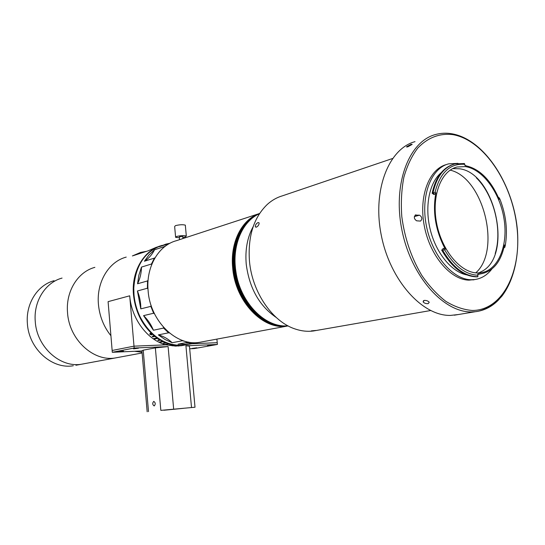 <?xml version="1.0" encoding="UTF-8"?>
<svg xmlns="http://www.w3.org/2000/svg" width="545" height="545" viewBox="0 0 545 545"><rect width="100%" height="100%" fill="white"/><g stroke="black" fill="none" stroke-linecap="round" stroke-linejoin="round"><path stroke-width="0.82" d="M142.122 352.976L115.404 357.936C93.433 361.894 69.072 339.528 67.532 312.612C65.618 291.425 77.867 271.805 94.878 267.35C77.867 271.805 65.618 291.425 67.532 312.612C69.072 339.528 93.433 361.894 115.404 357.936L81.566 364.21C60.148 368.059 36.617 346.913 35.248 321.339C33.497 301.208 45.473 282.453 62.055 278.079C45.473 282.453 33.497 301.208 35.248 321.339C36.617 346.913 60.148 368.059 81.566 364.21L75.939 365.252M84.223 363.719L81.566 364.21M150.066 333.342L151.973 333.894L151.735 334.882L149.834 334.344L150.066 333.342M160.598 245.829C143.355 250.938 131.284 271.962 133.484 294.791C135.344 311.89 142.286 325.59 154.296 335.89L152.212 336.32L152.879 336.851L154.964 336.422L157.001 337.941L153.874 338.574L154.562 339.051L157.696 338.418L159.801 339.767L157.709 340.182L158.418 340.598L160.516 340.182L162.676 341.347L159.535 341.96L160.257 342.315L163.405 341.701L165.612 342.682L163.507 343.084L166.354 342.975L168.589 343.759L165.435 344.365L169.338 343.99L171.6 344.583L169.488 344.978L170.238 345.142L172.349 344.747L174.618 345.142L172.2 345.837L175.374 345.237L177.629 345.441L176.26 345.871L180.627 345.476L178.188 346.034L183.59 345.251L175.728 346.123L165.816 344.835C147.354 339.985 131.393 318.689 129.71 295.812L108.094 301.651L112.147 350.476L134.002 346.164L129.71 295.812M183.311 345.353L180.858 345.796M184.019 345.162L185.954 344.876M182.132 345.557L184.319 345.128M98.427 304.267C99.537 316.195 103.7 326.687 110.921 335.747C103.7 326.687 99.537 316.195 98.427 304.267C96.356 282.072 108.823 261.627 126.222 257.104C108.823 261.627 96.356 282.072 98.427 304.267M134.595 351.28L142.061 352.268L134.595 351.28M177.629 345.305L178.12 345.339M172.016 345.632L175.327 345.067M170.238 345.142L172.349 344.747M171.6 344.583L172.363 344.563M165.803 344.29L169.338 343.99M168.589 343.759L169.366 343.806M164.249 343.377L166.354 342.975M164.283 343.207L163.827 343.023M165.612 342.682L166.389 342.798M159.814 341.906L163.405 341.701M162.676 341.347L163.452 341.531M158.418 340.598L160.516 340.182M158.479 340.434L157.961 340.135M159.801 339.767L160.571 340.019M154.106 338.527L154.63 338.895L157.696 338.418M157.001 337.941L157.764 338.261M154.296 335.89L155.046 336.272L152.954 336.701L152.423 336.272M189.694 348.773L194.395 348.562L217.401 344.454L216.896 339.106M217.23 342.696L191.751 343.752L217.23 342.696M165.816 344.835L134.002 346.164L112.147 350.476L112.297 352.295L141.945 350.946M156.544 247.185L148.294 250.761L132.394 255.939L140.569 252.41L146.66 251.293M151.885 333.915L150.338 333.608L149.916 334.323L151.442 334.623L151.885 333.915M181.832 345.251L187.637 344.535M162.199 245.339C144.793 251.306 135.317 265.64 133.777 288.325L133.995 294.654C134.704 302.639 136.829 310.207 140.358 317.36C150.481 335.802 164.086 345.142 181.158 345.373L184.578 344.849L181.907 345.346M140.808 308.852C140.889 302.707 139.765 296.746 137.429 290.976L140.808 308.852L150.842 306.372L151.067 305.295M198.53 342.458L184.789 345.067M188.754 342.131L178.011 344.202L188.55 344.365M188.338 342.26L182.446 340.748L172.159 342.716L165.053 339.521L158.363 334.903L168.555 332.804L163.575 328.07L153.424 330.236L143.573 315.63L153.636 313.239L150.842 306.372M169.945 243.268L165.844 244.146L159.508 246.647L169.774 243.356M154.542 249.78L149.023 254.897L144.418 261.232C148.717 258.466 152.089 254.651 154.542 249.78L164.563 246.531L169.549 243.37M141.482 267.084L138.886 275.123L137.551 283.768C140.058 278.699 141.366 273.134 141.482 267.084L151.449 264.032L154.398 258.105L155.053 257.731M143.573 315.63C147.804 319.67 151.088 324.541 153.424 330.236M169.406 332.947L168.555 332.804M163.575 328.07L163.425 327.184M154.528 313.852L153.636 313.239M137.429 290.976L147.409 288.237L147.525 280.934L148.111 280.082M148.002 289.123L147.409 288.237M147.525 280.934L137.551 283.768M151.612 264.788L151.449 264.032M154.398 258.105L144.418 261.232M185.348 342.819L192.344 343.609M182.446 340.748L182.194 340.353M158.363 334.903C163.439 336.231 168.037 338.84 172.159 342.716M179.448 239.698L179.482 236.625L182.766 236.598M179.264 237.743L175.626 237.361L176.485 236.51C180.545 235.549 183.822 235.372 186.315 235.992L185.429 236.857L182.841 237.422M175.626 237.361L174.645 226.536L175.497 225.63C179.557 224.635 182.827 224.472 185.32 225.14L185.361 225.589M315.848 330.461L311.318 330.883L315.848 330.461M316.713 330.399L313.218 331.013C307.489 331.721 301.651 331.108 295.697 329.166C272.786 322.156 252.185 292.57 249.467 261.212C247.716 236.441 253.697 217.475 267.418 204.314C272.003 200.213 277.058 197.372 282.583 195.778L392.516 158.52M256.423 227.142L255.353 226.754C255.264 224.99 256.17 223.586 258.078 222.53L259.113 222.891C259.161 224.635 258.262 226.052 256.423 227.142M276.226 317.469C259.386 305.956 249.392 288.244 246.245 264.325C244.998 249.917 247.307 237.354 253.173 226.638M287.862 325.781C264.291 328.444 237.933 300.043 235.365 267.261C232.838 243.063 243.268 220.732 259.447 213.715C242.239 221.107 231.72 245.911 235.903 271.587C240.195 302.761 265.435 328.213 287.862 325.781M192.017 348.432L196.759 347.799L192.017 348.432M207.591 345.639L212.455 344.978L207.591 345.639M163.895 410.249L183.42 408.334L163.895 410.249M153.779 401.379L153.765 401.386C152.273 403.109 152.409 404.635 154.18 405.957L154.201 405.957C155.693 404.22 155.55 402.694 153.779 401.379M133.532 348.868L138.505 348.194L133.532 348.868M118.647 351.75L123.49 351.103L118.647 351.75M160.823 410.365L195.008 407.231L160.823 410.365L155.366 347.88L168.112 346.572L134.159 348.037L112.297 352.295M134.159 348.037L134.002 346.164L166.579 344.801M147.17 411.768L141.925 350.742L143.226 350.176L148.513 411.625M217.401 344.454L185.934 345.809L189.449 346.095M155.366 347.88L143.226 350.176M164.61 342.253L163.922 342.839M163.738 342.989L162.703 343.813M234.827 267.411C237.409 300.506 264.257 329.017 287.958 325.828C264.257 329.017 237.409 300.506 234.827 267.411C232.265 242.907 243.016 220.378 259.502 213.626C243.016 220.378 232.265 242.907 234.827 267.411M234.561 267.479C237.15 300.731 264.23 329.296 287.998 325.849C264.23 329.296 237.15 300.731 234.561 267.479C231.979 242.838 242.886 220.207 259.529 213.592C242.886 220.207 231.979 242.838 234.561 267.479M287.971 325.924C264.012 330.277 236.094 301.548 233.492 267.772C230.842 242.566 242.362 219.56 259.59 213.49C242.491 219.717 231.128 242.634 233.757 267.697C231.128 242.634 242.491 219.717 259.584 213.504C242.362 219.56 230.842 242.566 233.492 267.772C236.094 301.548 264.012 330.277 287.971 325.924L287.147 326.08C263.194 330.434 235.29 301.732 232.695 267.983C235.29 301.732 263.194 330.434 287.147 326.08L199.497 342.335C176.376 346.518 150.148 321.094 148.124 290.839C145.787 267.023 158.541 245.284 176.464 240.672L258.718 213.776M233.226 267.84C235.828 301.61 263.739 330.331 287.699 325.978C263.739 330.331 235.828 301.61 233.226 267.84C230.555 242.505 242.232 219.41 259.604 213.47C242.232 219.41 230.555 242.505 233.226 267.84M233.757 267.697C236.36 301.399 264.148 330.113 288.08 325.896C264.148 330.113 236.36 301.399 233.757 267.697M232.96 267.915C235.563 301.671 263.467 330.379 287.419 326.026C263.467 330.379 235.563 301.671 232.96 267.915C230.276 242.443 242.096 219.26 259.611 213.463C242.096 219.26 230.276 242.443 232.96 267.915M259.618 213.449C241.966 219.117 229.99 242.382 232.695 267.983C229.99 242.382 241.966 219.117 259.618 213.449M234.03 267.629C236.625 301.181 264.182 329.841 288.06 325.883C264.182 329.841 236.625 301.181 234.03 267.629C231.407 242.695 242.627 219.873 259.563 213.531C242.627 219.873 231.407 242.695 234.03 267.629M234.296 267.554C236.884 300.956 264.209 329.575 288.033 325.869C264.209 329.575 236.884 300.956 234.296 267.554C231.693 242.763 242.757 220.037 259.549 213.558C242.757 220.037 231.693 242.763 234.296 267.554M235.638 271.655C239.943 302.993 265.415 328.492 287.917 325.808C264.277 328.737 237.674 300.275 235.099 267.336C232.552 242.981 243.145 220.548 259.474 213.667C242.109 220.916 231.421 245.829 235.638 271.655M464.858 165.217L466.125 165.762M491.822 269.06C487.23 275.027 481.617 278.515 474.988 279.524L471.071 279.735C452.534 279.517 431.885 255.149 426.299 225.385C420.522 195.635 431.177 168.017 448.78 163.834L457.97 163.35M475.24 279.49L469.027 280.144C450.531 279.926 429.93 255.721 424.317 226.08C418.506 196.466 429.051 168.861 446.587 164.515M453.406 164.352C442.724 167.819 435.632 177.452 432.144 193.264L432.955 193.025C436.559 176.784 443.903 167.07 454.98 163.895L464.442 163.541L465.089 165.598C479.375 168.528 490.745 179.775 499.2 199.354L499.813 198.884L498.947 197.569L498.573 197.855M499.813 198.884C506.032 214.737 507.845 230.29 505.263 245.543L504.52 244.95C501.046 261.695 493.266 271.308 481.174 273.774L477.774 273.985L477.89 276.71C464.51 276.451 452.691 267.466 442.438 249.767L443.698 248.397L445.326 249.249L444.7 249.937C454.38 266.171 465.464 274.612 477.945 275.245M432.955 193.025L435.046 192.215L435.891 192.821L434.644 194.238L432.955 193.025M464.769 164.338C450.075 163.214 440.169 172.506 435.046 192.215M452.738 168.609L459.68 168.793C494.649 173.126 512.913 253.766 482.809 270.885L478.735 272.963M477.25 272.963C460.368 272.643 441.641 250.237 436.593 223.055C431.368 195.893 441.034 170.721 457.071 166.995L465.198 166.586C482.897 168.964 500.201 193.046 504.111 219.444C508.219 245.836 498.171 270.32 481.031 272.759L477.25 272.963M458.284 314.533L450.49 315.412C422.457 316.134 390.356 280.723 381.384 235.774C372.126 190.866 388.408 148.778 415.011 141.652M407.735 146.864L406.604 146.728L411.094 144.33L412.19 144.377L407.735 146.864M428.213 303.633C425.992 303.803 424.303 303.224 423.138 301.903L424.173 300.418C426.367 300.295 428.05 300.901 429.228 302.223L428.213 303.633M495.194 253.561C502.633 230.147 493.913 194.981 476.371 177.847M503.955 247.614L504.765 247.437L504.118 246.919M498.498 197.685L498.947 197.569M505.263 245.543L504.765 247.437M444.7 249.937L441.614 249.957C451.866 267.643 463.679 276.615 477.059 276.874L477.89 276.71M432.144 193.264L433.834 194.47L434.644 194.238M445.326 249.249C435.537 230.712 432.389 211.903 435.891 192.821M443.119 249.031L442.881 248.588L443.698 248.397M466.649 274.884C451.607 271.969 436.095 253.153 430.312 229.881C424.466 206.623 429.269 182.541 441.178 172.724M416.019 214.88L415.631 214.9C413.662 217.019 414.002 218.995 416.659 220.82L420.536 221.079C422.504 218.981 422.171 217.019 419.527 215.18L415.14 215.118M450.163 170.129C483.51 177.711 501.529 250.353 475.765 272.861M54.037 280.702C37.571 285.055 25.663 303.592 27.379 323.464C28.708 348.711 52.034 369.565 73.302 365.743M202.365 341.804L199.497 342.335M191.513 407.531L185.934 345.809M168.112 346.572L173.657 409.145M472.433 310.473C503.151 310.323 522.308 270.409 516.844 226.202C511.769 181.996 483.313 139.731 452.691 134.608C439.502 133.109 427.873 137.578 417.811 148.015C411.802 155.965 407.156 165.707 403.872 177.234C401.508 189.565 400.813 202.699 401.801 216.638C404.663 238.185 411.325 257.771 421.796 275.402C429.153 286.057 437.199 294.729 445.939 301.426C454.843 306.801 463.679 309.819 472.433 310.473M499.145 299.307C492.407 306.474 484.485 310.602 475.383 311.699L471.548 311.91C443.514 312.558 411.175 276.301 401.985 230.378C392.509 184.496 408.668 141.666 435.264 134.595C440.898 133.028 446.58 132.782 452.323 133.859C484.56 139.684 513.608 184.748 517.443 230.644C519.31 256.572 513.778 280.661 501.829 296.255C492.387 306.808 481.739 311.113 475.383 311.699L454.319 315.194M414.336 216.597L419.527 215.18M182.943 238.553L182.752 236.455M186.315 235.992L185.32 225.14M430.57 310.541L313.218 331.013M255.959 227.204L255.353 226.754M195.008 407.231L189.428 345.843M474.988 279.524L472.951 279.926M481.174 273.774L477.836 274.442M457.071 166.995L454.884 167.669M406.781 147.095L406.604 146.728M423.492 300.649L423.138 301.903"/></g></svg>
